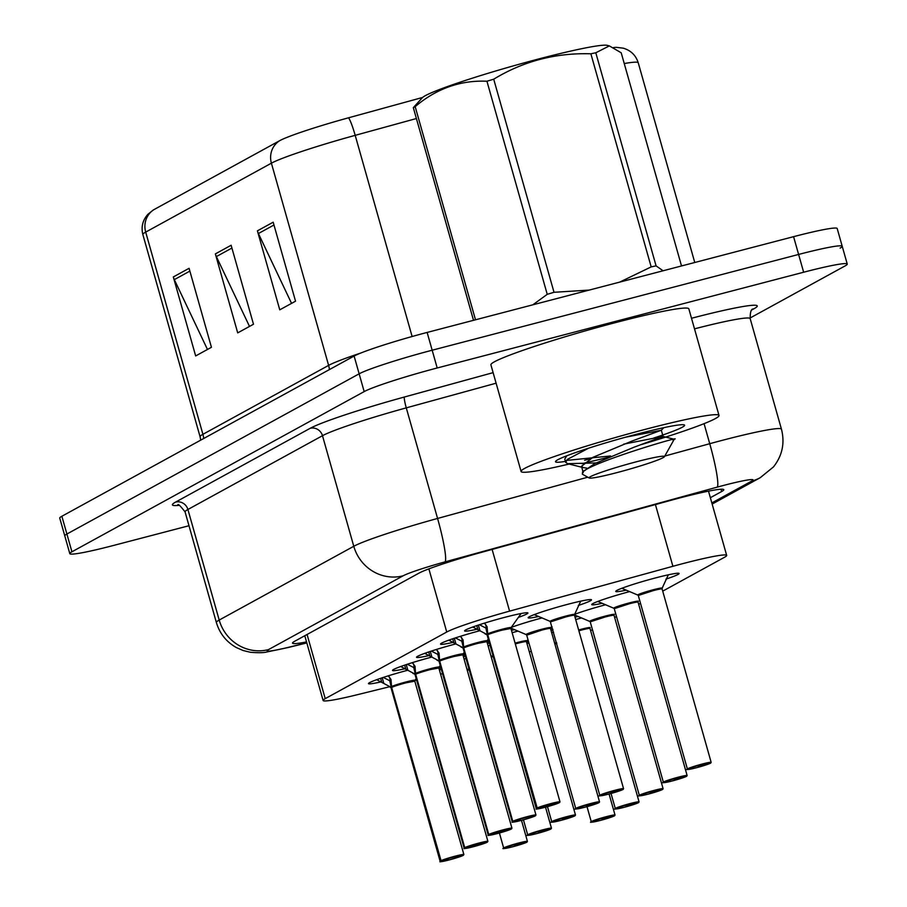 <?xml version="1.0" encoding="UTF-8"?>
<svg xmlns="http://www.w3.org/2000/svg" width="907" height="907" viewBox="0 0 907 907"><rect width="100%" height="100%" fill="white"/><g stroke="black" fill="none" stroke-linecap="round" stroke-linejoin="round"><path stroke-width="1.36" d="M405.191 668.686A32.913 2.233 -15.8 0 1 392.504 670.443A32.913 2.233 -15.8 0 1 431.913 657.042M429.215 655.512A32.913 2.233 -15.8 0 1 416.54 657.269A32.913 2.233 -15.8 0 1 455.949 643.868M453.251 642.337A32.913 2.233 -15.8 0 1 440.564 644.095A32.913 2.233 -15.8 0 1 479.984 630.694M477.286 629.163A32.913 2.233 -15.8 0 1 464.599 630.921A32.913 2.233 -15.8 0 1 504.677 617.35A32.913 2.233 -15.8 0 1 527.931 612.996A32.913 2.233 -15.8 0 1 518.362 617.406M381.155 681.86A32.913 2.233 -15.8 0 1 368.469 683.617A32.913 2.233 -15.8 0 1 407.889 670.216M465.382 656.249A32.913 2.233 -15.8 0 1 463.398 656.657M463.194 653.754A32.913 2.233 -15.8 0 1 464.543 653.255M488.102 645.886A32.913 2.233 -15.8 0 1 490.052 645.342M489.417 643.074A32.913 2.233 -15.8 0 1 487.422 643.482M487.229 640.58A32.913 2.233 -15.8 0 1 488.567 640.081M512.138 632.712A32.913 2.233 -15.8 0 1 517.988 631.102M514.598 629.662A32.913 2.233 -15.8 0 1 511.457 630.308M511.253 627.406A32.913 2.233 -15.8 0 1 542.023 617.928M538.622 616.488A32.913 2.233 -15.8 0 1 528.157 617.746A32.913 2.233 -15.8 0 1 568.236 604.175A32.913 2.233 -15.8 0 1 591.5 599.833A32.913 2.233 -15.8 0 1 578.303 605.479M441.358 669.423A32.913 2.233 -15.8 0 1 439.362 669.831M439.158 666.928A32.913 2.233 -15.8 0 1 440.507 666.43M464.078 659.06A32.913 2.233 -15.8 0 1 466.028 658.516M552.975 629.912A32.913 2.233 -15.8 0 1 550.991 630.32M599.176 802.48L598.96 802.65A11.927 0.816 164.2 0 0 590.808 803.942A11.927 0.816 164.2 0 0 576.693 808.5A11.927 0.816 164.2 0 0 584.72 807.275C576.399 809.135 573.417 809.566 575.775 808.579A12.347 0.839 -15.8 0 1 590.808 803.489A12.347 0.839 -15.8 0 1 599.527 801.856L550.47 628.472A12.347 0.839 164.2 0 0 541.74 630.104A12.347 0.839 164.2 0 0 527.137 634.832A12.347 0.839 164.2 0 0 526.718 635.195L526.196 634.594A12.721 0.862 -15.8 0 1 538.134 630.24A12.721 0.862 -15.8 0 1 550.583 627.678L550.764 627.406A32.913 2.233 -15.8 0 1 552.136 626.918M575.696 619.549A32.913 2.233 -15.8 0 1 581.557 617.939M578.156 616.499A32.913 2.233 -15.8 0 1 575.015 617.145M574.789 614.254A32.913 2.233 -15.8 0 1 605.581 604.765M602.191 603.325A32.913 2.233 -15.8 0 1 591.727 604.584A32.913 2.233 -15.8 0 1 629.617 591.591M626.227 590.151A32.913 2.233 -15.8 0 1 615.751 591.409A32.913 2.233 -15.8 0 1 655.829 577.838A32.913 2.233 -15.8 0 1 679.094 573.496A32.913 2.233 -15.8 0 1 665.908 579.142M528.951 643.086A32.913 2.233 -15.8 0 1 526.956 643.494M526.729 640.603A32.913 2.233 -15.8 0 1 528.101 640.093M551.671 632.723A32.913 2.233 -15.8 0 1 553.621 632.179M529.325 651.861A61.71 4.195 164.2 0 0 531.275 651.305M662.711 591.149L724.557 557.249A61.71 4.195 164.2 0 0 726.677 555.413A61.71 4.195 164.2 0 0 672.892 566.297L509.587 611.137A61.71 4.195 164.2 0 0 446.743 632.02L325.228 698.639A61.71 4.195 164.2 0 0 323.107 700.476A61.71 4.195 164.2 0 0 357.007 694.785L389.432 686.792M414.85 680.511L416.608 680.08M440.587 674.162L442.559 673.686M590.616 630.671L592.441 629.673M614.651 617.497L616.477 616.499M638.687 604.323L640.501 603.325M188.985 525.731L113.42 545.481A61.71 4.195 -15.8 0 1 69.805 553.644L64.782 535.867A61.71 4.195 -15.8 0 1 66.903 534.03L359.138 373.82A61.71 4.195 -15.8 0 1 432.163 350.215L798.614 254.448A61.71 4.195 -15.8 0 1 842.218 246.285L837.195 228.519A61.71 4.195 -15.8 0 0 793.58 236.67L427.14 332.438A61.71 4.195 -15.8 0 0 354.115 356.043L61.869 516.253A61.71 4.195 -15.8 0 0 59.749 518.101L64.782 535.867A61.71 4.195 -15.8 0 1 66.903 534.03L359.138 373.82A61.71 4.195 -15.8 0 1 432.163 350.215L798.614 254.448A61.71 4.195 -15.8 0 1 842.218 246.285A61.71 4.195 -15.8 0 1 840.097 248.133M279.775 140.63A20.566 19.682 61.3 0 0 271.397 163.181L145.698 232.101A82.276 5.601 164.2 0 0 142.864 234.55C140.982 226.909 142.682 220.152 147.954 214.256L153.26 210.016A67.469 4.592 -15.8 0 1 154.077 209.551L279.775 140.63A67.469 4.592 -15.8 0 1 348.492 117.808L422.594 97.457M613.54 47.538A67.469 4.592 -15.8 0 1 616.545 47.345L623.279 48.184C630.864 50.429 635.852 55.304 638.245 62.798A82.276 5.601 164.2 0 0 624.243 63.547M189.075 268.302L211.433 347.29L195.663 355.941L173.316 276.952L189.075 268.302M273.177 222.204L295.535 301.192L279.764 309.831L257.407 230.843L273.177 222.204M231.126 245.253L253.484 324.241L237.713 332.88L215.356 253.903L231.126 245.253M249.504 326.418L216.365 256.579A16.451 15.736 -118.7 0 1 215.356 253.903M291.555 303.369L258.416 233.53A16.451 15.736 -118.7 0 1 257.407 230.843M207.465 349.467L174.325 279.628A16.451 15.736 -118.7 0 1 173.316 276.952M69.805 553.644A61.71 4.195 -15.8 0 1 71.925 551.796L364.172 391.597A61.71 4.195 -15.8 0 1 437.197 367.981L803.647 272.225A61.71 4.195 -15.8 0 1 847.251 264.062A61.71 4.195 -15.8 0 1 845.131 265.898L750.032 318.04M710.351 497.716L721.655 491.526A61.71 4.195 164.2 0 0 723.775 489.689A61.71 4.195 164.2 0 0 669.978 500.573L481.866 552.238A61.71 4.195 164.2 0 0 419.023 573.111L294.639 641.294A61.71 4.195 164.2 0 0 292.519 643.142A61.71 4.195 164.2 0 0 306.532 641.918M614.685 815.665L614.458 815.835A11.927 0.816 164.2 0 0 606.318 817.116A11.927 0.816 164.2 0 0 592.192 821.685A11.927 0.816 164.2 0 0 600.219 820.461A11.927 0.816 164.2 0 0 614.186 815.971L614.39 815.847M556.796 643.414A12.347 0.839 164.2 0 0 554.846 643.936A12.335 0.839 -15.8 0 1 556.796 643.403L554.846 643.936M614.186 815.971L602.214 819.372L607.089 817.638M607.123 817.774L614.458 815.835M527.092 842.002L526.865 842.172A11.927 0.816 164.2 0 0 518.725 843.465A11.927 0.816 164.2 0 0 504.598 848.022A11.927 0.816 164.2 0 0 512.625 846.798A11.927 0.816 164.2 0 0 526.593 842.32L526.797 842.184M469.202 669.751A12.347 0.839 164.2 0 0 467.252 670.273L469.202 669.751A12.335 0.839 -15.8 0 0 467.241 670.273M526.593 842.32L514.62 845.709L519.496 843.975M519.53 844.111L526.865 842.172M388.287 675.828L390.974 679.422L391.586 687.279L389.522 677.121M440.417 860.97L440.915 861.265A11.927 0.816 164.2 0 0 449.056 859.972C433.478 863.498 443.217 860.777 440.122 861.265A12.347 0.839 -15.8 0 1 440.417 860.97L391.359 687.574A1.032 0.998 58.9 0 0 391.314 687.427L376.677 679.694M391.541 686.531A12.721 0.862 -15.8 0 1 405.656 682.053A12.721 0.862 -15.8 0 1 414.941 680.375L414.805 681.168A12.347 0.839 164.2 0 0 406.087 682.801A12.347 0.839 164.2 0 0 391.631 687.438A1.032 0.975 63 0 0 391.586 687.279M440.689 860.811A12.347 0.839 -15.8 0 1 455.144 856.174A12.347 0.839 -15.8 0 1 463.874 854.541L462.797 855.596L449.056 859.972A11.927 0.816 164.2 0 0 463.171 855.403A11.927 0.816 164.2 0 0 455.155 856.627A11.927 0.816 164.2 0 0 441.176 861.117L391.643 687.427A12.335 0.839 -15.8 0 1 404.318 683.266A12.335 0.839 -15.8 0 1 414.771 681.123M441.176 861.117L448.239 859.292M391.314 687.427L389.738 680.726M463.874 854.541L414.805 681.168L406.087 682.801M383.298 677.427L389.364 680.533M448.251 859.314L440.915 861.265M392.209 689.479L391.37 687.585A12.347 0.839 164.2 0 0 391.053 687.88L440.122 861.265M569.437 463.976A102.854 6.995 -15.8 0 1 521.094 471.481A102.854 6.995 -15.8 0 1 646.34 429.068A102.854 6.995 -15.8 0 1 719.013 415.474A102.854 6.995 -15.8 0 1 641.419 444.555M521.094 471.481L490.914 364.852A102.854 6.995 -15.8 0 1 616.159 322.438A102.854 6.995 -15.8 0 1 688.844 308.845L719.013 415.474M565.39 461.391A67.073 4.558 -15.8 0 1 555.583 461.391A67.073 4.558 -15.8 0 1 637.19 434.079A67.073 4.558 -15.8 0 1 684.354 424.952A67.073 4.558 -15.8 0 1 653.72 438.047M589.924 458.885A102.854 6.995 -15.8 0 1 584.584 460.246M473.511 320.318L413.32 107.65L422.424 97.627A96.675 6.576 -15.8 0 1 425.304 95.677A96.675 6.576 -15.8 0 1 521.106 63.705A96.675 6.576 -15.8 0 1 607.168 45.35L609.345 45.894L595.797 52.776L656.09 265.887L663.096 270.774M413.32 107.65A111.073 7.551 -15.8 0 1 414.204 107.151A111.073 7.551 -15.8 0 1 415.179 106.629L475.483 319.729A111.073 7.551 -15.8 0 0 475.189 319.888M532.806 304.831L547.238 294.333L486.934 81.233C460.416 80.099 436.494 88.569 415.179 106.629M486.934 81.233A111.073 7.551 -15.8 0 1 493.714 79.192L554.018 292.292L589.244 290.081M619.662 282.122L651.181 266.896L590.876 53.796C555.696 52.719 523.316 61.188 493.714 79.192M590.876 53.796A111.073 7.551 -15.8 0 1 595.797 52.776M681.497 265.887L621.204 52.787L609.345 45.894M651.181 266.896A111.073 7.551 -15.8 0 1 656.09 265.887M547.238 294.333A111.073 7.551 -15.8 0 1 554.018 292.292M588.484 448.228L567.306 459.441L565.662 462.332L567.691 463.681L600.717 462.819M566.41 456.3L564.766 459.135M566.342 460.439L610.558 455.972M608.495 457.298L581.909 463.67M590.4 476.674A39.182 2.664 -15.8 0 1 632.723 462.763A39.182 2.664 -15.8 0 1 664.423 456.697A39.182 2.664 -15.8 0 1 663.119 457.672A39.182 2.664 -15.8 0 1 623.347 470.892A39.182 2.664 -15.8 0 1 589.187 477.989A39.182 2.664 -15.8 0 1 590.4 476.674M589.187 477.989L582.362 474.191L582.589 472.003C594.096 461.096 691.406 433.013 672.824 439.884M674.184 439.249L663.028 436.414L633.914 447.264L594.743 463.579L582.521 472.059M623.653 444.158L663.028 436.414M625.558 437.208L661.294 430.247L632.145 440.995L592.974 457.309L581.489 466.323L583.076 467.558L586.806 468.125M638.709 802.491L638.494 802.661A11.927 0.816 164.2 0 0 630.342 803.942A11.927 0.816 164.2 0 0 616.227 808.511A11.927 0.816 164.2 0 0 624.243 807.287A11.927 0.816 164.2 0 0 638.222 802.797L638.415 802.672M578.643 629.968A12.721 0.862 -15.8 0 1 590.106 627.689L589.981 628.472A12.347 0.839 164.2 0 0 581.274 630.116A12.347 0.839 164.2 0 0 578.87 630.762A12.335 0.839 -15.8 0 1 589.958 628.438M638.222 802.797L626.249 806.198L631.125 804.464M581.274 630.116L578.87 630.762M631.159 804.6L638.494 802.661M662.745 789.317L662.518 789.487A11.927 0.816 164.2 0 0 654.378 790.768A11.927 0.816 164.2 0 0 640.263 795.337A11.927 0.816 164.2 0 0 648.278 794.113A11.927 0.816 164.2 0 0 662.257 789.623L662.45 789.498M614.334 614.243L614.016 615.297A12.347 0.839 164.2 0 0 605.309 616.941A12.347 0.839 164.2 0 0 590.706 621.669A12.347 0.839 164.2 0 0 590.276 622.032A12.335 0.839 -15.8 0 1 590.706 621.669L589.754 621.431A12.721 0.862 -15.8 0 1 601.692 617.066A12.721 0.862 -15.8 0 1 614.141 614.515A12.721 0.862 -15.8 0 1 614.084 614.583M662.257 789.623L650.274 793.024L655.149 791.289M605.309 616.941L590.706 621.669A12.335 0.839 -15.8 0 1 603.314 617.474A12.335 0.839 -15.8 0 1 613.982 615.263M655.183 791.426L662.518 789.487M686.78 776.143L686.554 776.313A11.927 0.816 164.2 0 0 678.413 777.605A11.927 0.816 164.2 0 0 664.287 782.163A11.927 0.816 164.2 0 0 672.314 780.938A11.927 0.816 164.2 0 0 686.282 776.449L686.486 776.324M638.358 601.069L638.052 602.123A12.347 0.839 164.2 0 0 629.345 603.767A12.347 0.839 164.2 0 0 614.731 608.495A12.347 0.839 164.2 0 0 614.311 608.858A12.335 0.839 -15.8 0 1 614.731 608.495L613.79 608.257A12.721 0.862 -15.8 0 1 625.728 603.892A12.721 0.862 -15.8 0 1 638.177 601.341A12.721 0.862 -15.8 0 1 638.109 601.409M686.282 776.449L674.309 779.85L679.184 778.115M629.345 603.767L614.731 608.495A12.335 0.839 -15.8 0 1 627.349 604.3A12.335 0.839 -15.8 0 1 638.018 602.089M679.218 778.251L686.554 776.313M710.805 762.968L710.578 763.138A11.927 0.816 164.2 0 0 702.437 764.431A11.927 0.816 164.2 0 0 688.322 768.989A11.927 0.816 164.2 0 0 696.338 767.764A11.927 0.816 164.2 0 0 710.317 763.275L710.51 763.15M710.396 763.252L696.338 767.776C688.028 769.624 685.046 770.054 687.404 769.057A12.347 0.839 -15.8 0 1 702.437 763.977A12.347 0.839 -15.8 0 1 711.156 762.345L662.099 588.96A12.347 0.839 164.2 0 0 653.369 590.593A12.347 0.839 164.2 0 0 638.766 595.321A12.347 0.839 164.2 0 0 638.347 595.684A12.335 0.839 -15.8 0 1 638.766 595.321L637.825 595.083A12.721 0.862 -15.8 0 1 649.752 590.718A12.721 0.862 -15.8 0 1 662.201 588.167A12.721 0.862 -15.8 0 1 662.144 588.235L668.323 574.823M710.317 763.275L698.345 766.676L703.208 764.941M653.369 590.593L638.766 595.321A12.335 0.839 -15.8 0 1 651.373 591.126A12.335 0.839 -15.8 0 1 662.053 588.915L662.393 587.895M703.254 765.077L710.578 763.138M412.311 662.654L415.009 666.248L415.621 674.105L413.558 663.947M464.452 847.796L464.951 848.09A11.927 0.816 164.2 0 0 473.091 846.798A11.927 0.816 164.2 0 0 487.206 842.229A11.927 0.816 164.2 0 0 479.191 843.453A11.927 0.816 164.2 0 0 465.212 847.943L464.724 847.637A12.347 0.839 -15.8 0 1 479.179 843A12.347 0.839 -15.8 0 1 487.898 841.367L486.832 842.422L473.08 846.798C457.513 850.324 467.241 847.603 464.146 848.09A12.347 0.839 -15.8 0 1 464.452 847.796L415.395 674.4A1.032 0.998 58.9 0 0 415.338 674.252L400.713 666.52M415.565 673.357A12.721 0.862 -15.8 0 1 429.68 668.878A12.721 0.862 -15.8 0 1 438.965 667.201L438.841 667.994A12.347 0.839 164.2 0 0 430.122 669.627A12.347 0.839 164.2 0 0 415.667 674.264A1.032 0.975 63 0 0 415.621 674.105M464.724 847.637L415.667 674.252A12.335 0.839 -15.8 0 1 428.342 670.092A12.335 0.839 -15.8 0 1 438.807 667.949M465.212 847.943L480.098 843.998L464.951 848.09M415.338 674.252L413.762 667.552M487.898 841.367L438.841 667.994L430.122 669.627M407.334 664.253L413.388 667.371M416.234 676.305L415.395 674.411A12.347 0.839 164.2 0 0 415.089 674.706L464.146 848.09M436.346 649.48L439.033 653.074L439.646 660.931L437.582 650.773M488.476 834.621L488.975 834.916A11.927 0.816 164.2 0 0 497.115 833.624C481.538 837.15 491.277 834.429 488.181 834.916A12.347 0.839 -15.8 0 1 488.476 834.621L439.43 661.226A1.032 0.998 58.9 0 0 439.373 661.078L424.748 653.346M439.6 660.183A12.721 0.862 -15.8 0 1 453.715 655.704A12.721 0.862 -15.8 0 1 463.001 654.026L462.876 654.82A12.335 0.839 -15.8 0 0 452.378 656.917A12.335 0.839 -15.8 0 0 439.702 661.078L439.702 661.078A1.032 0.975 63 0 0 439.646 660.931M511.933 828.193L462.876 654.82A12.347 0.839 164.2 0 0 454.146 656.453A12.347 0.839 164.2 0 0 439.691 661.09L488.76 834.463A12.347 0.839 -15.8 0 1 503.215 829.826A12.347 0.839 -15.8 0 1 511.933 828.193L510.856 829.247L497.115 833.624A11.927 0.816 164.2 0 0 511.242 829.055A11.927 0.816 164.2 0 0 503.215 830.279A11.927 0.816 164.2 0 0 489.247 834.769L488.76 834.463M489.247 834.769L504.122 830.823L488.975 834.916M439.373 661.078L437.798 654.378M462.876 654.82L454.146 656.453M431.369 651.079L437.423 654.196M440.269 663.13L439.43 661.237A12.347 0.839 164.2 0 0 439.124 661.532L438.614 660.92A12.721 0.862 -15.8 0 1 438.625 660.704M460.371 636.306L463.069 639.9L463.681 647.757L461.618 637.598M512.512 821.447L513.011 821.742A11.927 0.816 164.2 0 0 521.151 820.45C505.573 823.975 515.312 821.254 512.217 821.742A12.347 0.839 -15.8 0 1 512.512 821.447L463.454 648.052A1.032 0.998 58.9 0 0 463.409 647.904L448.772 640.172M463.624 647.008A12.721 0.862 -15.8 0 1 477.74 642.53A12.721 0.862 -15.8 0 1 487.025 640.852L486.9 641.646A12.347 0.839 164.2 0 0 478.182 643.278A12.347 0.839 164.2 0 0 463.726 647.915L512.784 821.288A12.347 0.839 -15.8 0 1 527.239 816.651A12.347 0.839 -15.8 0 1 535.969 815.019L533.339 816.708L521.14 820.45A11.927 0.816 164.2 0 0 535.266 815.881A11.927 0.816 164.2 0 0 527.25 817.105A11.927 0.816 164.2 0 0 513.271 821.595L512.784 821.288M513.271 821.595L520.335 819.769M463.409 647.904L461.822 641.204M535.969 815.019L486.9 641.646L478.182 643.278M455.393 637.904L461.459 641.022M520.346 819.792L513.011 821.742M464.305 649.956L463.466 648.063A12.347 0.839 164.2 0 0 463.148 648.358L462.638 647.745A12.721 0.862 -15.8 0 1 462.661 647.53M484.406 623.132L487.104 626.726L487.705 634.583L485.653 624.424M488.329 636.782L487.49 634.877A1.032 0.998 58.9 0 0 487.433 634.73L472.808 626.998M487.66 633.834A12.721 0.862 -15.8 0 1 501.775 629.356A12.721 0.862 -15.8 0 1 511.06 627.678L510.936 628.472A12.347 0.839 164.2 0 0 502.217 630.104A12.347 0.839 164.2 0 0 487.751 634.741A1.032 0.975 63 0 0 487.705 634.583M536.819 808.114A12.347 0.839 -15.8 0 1 551.275 803.477A12.347 0.839 -15.8 0 1 559.993 801.845L558.927 802.899L545.175 807.275C529.609 810.801 539.336 808.08 536.241 808.568A12.347 0.839 -15.8 0 1 536.536 808.273L537.035 808.568A11.927 0.816 164.2 0 0 545.186 807.275A11.927 0.816 164.2 0 0 559.302 802.706A11.927 0.816 164.2 0 0 551.275 803.931A11.927 0.816 164.2 0 0 537.307 808.42L487.762 634.73A12.335 0.839 -15.8 0 1 500.437 630.569A12.335 0.839 -15.8 0 1 510.902 628.426M537.307 808.42L552.193 804.475L537.035 808.568M487.433 634.73L485.857 628.029M559.993 801.845L510.936 628.472L502.217 630.104M479.429 624.73L485.483 627.848M487.195 635.127A12.335 0.839 -15.8 0 1 487.49 634.877L487.478 634.889A12.347 0.839 164.2 0 0 487.184 635.183L486.674 634.571A12.721 0.862 -15.8 0 1 486.696 634.356M536.536 808.273L487.478 634.889M551.116 828.828L550.889 828.998A11.927 0.816 164.2 0 0 542.749 830.29A11.927 0.816 164.2 0 0 528.634 834.848A11.927 0.816 164.2 0 0 536.649 833.624A11.927 0.816 164.2 0 0 550.628 829.145L550.821 829.009M493.238 656.577A12.347 0.839 164.2 0 0 491.277 657.099A12.335 0.839 -15.8 0 1 493.238 656.566L491.277 657.11M550.628 829.145L538.656 832.535L543.52 830.801M543.565 830.937L550.889 828.998M575.151 815.654L574.925 815.824A11.927 0.816 164.2 0 0 566.784 817.116A11.927 0.816 164.2 0 0 552.658 821.674A11.927 0.816 164.2 0 0 560.685 820.45A11.927 0.816 164.2 0 0 574.664 815.971L574.857 815.835M574.732 815.937L560.673 820.461C552.363 822.309 549.393 822.74 551.751 821.753A12.347 0.839 -15.8 0 1 566.773 816.663A12.347 0.839 -15.8 0 1 575.492 815.03L526.434 641.646A12.347 0.839 164.2 0 0 517.716 643.278A12.347 0.839 164.2 0 0 515.312 643.925A12.335 0.839 -15.8 0 1 526.389 641.6M574.664 815.971L562.68 819.361L567.555 817.626M517.716 643.278L515.312 643.936M567.589 817.763L574.925 815.824M598.688 802.797L584.709 807.287A11.927 0.816 164.2 0 0 598.688 802.797L586.716 806.187L591.591 804.452M541.751 630.104L526.718 635.195A12.335 0.839 -15.8 0 1 527.137 634.832A12.335 0.839 -15.8 0 1 539.744 630.637A12.335 0.839 -15.8 0 1 550.424 628.426M591.625 804.588L598.96 802.65M623.211 789.305L622.984 789.475A11.927 0.816 164.2 0 0 614.844 790.768A11.927 0.816 164.2 0 0 600.729 795.326A11.927 0.816 164.2 0 0 608.744 794.101A11.927 0.816 164.2 0 0 622.724 789.623L622.916 789.487M623.086 789.43L623.562 788.682A12.347 0.839 -15.8 0 0 614.833 790.314A12.347 0.839 -15.8 0 0 599.81 795.405L550.232 621.42A12.721 0.862 -15.8 0 1 562.159 617.066A12.721 0.862 -15.8 0 1 574.607 614.504L574.482 615.297A12.347 0.839 164.2 0 0 565.775 616.93A12.347 0.839 164.2 0 0 551.173 621.658A12.347 0.839 164.2 0 0 550.742 622.021A12.335 0.839 -15.8 0 1 551.173 621.658L550.753 622.021M622.724 789.623L610.74 793.013L615.615 791.278M565.775 616.93L551.173 621.658A12.335 0.839 -15.8 0 1 563.78 617.463A12.335 0.839 -15.8 0 1 574.46 615.252M574.8 614.232L574.607 614.504A12.721 0.862 -15.8 0 1 574.55 614.572L580.718 601.16M615.66 791.414L622.984 789.475M307.076 634.481L325.228 698.639M428.875 568.87L446.743 632.02M492.116 549.415L509.587 611.137M655.421 504.575L672.892 566.297M681.463 265.751A82.276 5.601 -15.8 0 1 683.889 265.343M142.864 234.55L200.084 436.755A82.276 5.601 -15.8 0 1 202.919 434.306L145.698 232.101A20.566 19.682 -118.7 0 1 154.077 209.551M348.492 117.808A20.566 2.324 74.6 0 1 355.193 135.347A82.276 5.601 164.2 0 0 271.397 163.181L328.617 365.385A82.276 5.601 -15.8 0 1 360.646 353.095M416.404 118.534L355.193 135.347L412.118 336.508M793.58 236.67L803.647 272.225M61.869 516.253L71.925 551.796M354.115 356.043L364.172 391.597M427.14 332.438L437.197 367.981M203.656 438.523A20.566 19.682 -118.7 0 0 202.919 434.306L328.617 365.385A20.566 19.682 -118.7 0 1 329.366 369.614M231.92 248.053L216.365 256.579M189.869 271.102L174.325 279.628M273.971 225.004L258.416 233.53M711.836 502.932L751.642 481.107A41.144 2.8 164.2 0 0 723.979 485.324A41.144 2.8 164.2 0 0 717.188 487.138L445.02 561.887A41.144 2.8 164.2 0 0 403.127 575.809L268.551 649.582A41.144 2.8 164.2 0 0 289.741 647.008L306.793 642.802M664.797 456.051L709.739 443.704A82.276 5.601 -15.8 0 1 723.321 440.065A82.276 5.601 -15.8 0 1 781.46 429.192L750.168 318.606A82.276 5.601 164.2 0 0 694.501 328.844M704.07 423.66L709.739 443.704A41.144 4.648 74.6 0 1 717.188 487.138M691.508 318.266A92.559 6.292 -15.8 0 1 754.091 308.686L751.982 309.854M178.781 505.369A92.559 6.292 -15.8 0 1 175.573 502.104L310.149 428.319A92.559 6.292 -15.8 0 1 404.42 397.005L493.125 372.641M185.085 511.933L216.376 622.519A82.276 5.601 -15.8 0 1 219.199 620.059L187.908 509.485A82.276 5.601 164.2 0 0 185.085 511.933C180.13 505.528 177.693 503.272 177.772 505.165M268.551 649.582A41.144 39.352 -118.7 0 1 219.199 620.059L353.775 546.286A82.276 5.601 -15.8 0 1 437.571 518.453L406.279 407.867A82.276 5.601 164.2 0 0 322.484 435.7L187.908 509.485A10.283 9.841 61.3 0 0 175.573 502.104M445.02 561.887A41.144 4.648 74.6 0 0 437.571 518.453L587.77 477.195M496.106 383.196L406.279 407.867A10.283 1.156 -105.4 0 1 404.42 397.005M403.127 575.809A41.144 39.352 -118.7 0 1 353.775 546.286L322.484 435.7A10.283 9.841 61.3 0 0 310.149 428.319M754.091 308.686A10.283 9.841 61.3 0 0 752.583 309.219M289.741 647.008A41.144 18.31 76.1 0 1 288.415 647.462L306.815 642.916M712.154 504.054L760.236 477.694A41.144 39.352 -118.7 0 1 751.642 481.107M721.008 489.236L721.655 491.526M554.619 643.142A12.721 0.862 -15.8 0 1 556.569 642.609M614.266 815.949L600.207 820.472C591.897 822.32 588.915 822.751 591.273 821.753A12.347 0.839 -15.8 0 1 606.307 816.674A12.347 0.839 -15.8 0 1 615.025 815.042L614.561 815.79M467.026 669.479A12.721 0.862 -15.8 0 1 468.976 668.947M526.672 842.286L512.614 846.809C504.303 848.657 501.322 849.088 503.68 848.102A12.347 0.839 -15.8 0 1 518.713 843.011A12.347 0.839 -15.8 0 1 527.432 841.379L526.967 842.127M391.359 687.574A12.335 0.839 -15.8 0 0 391.076 687.823L390.543 687.268A12.721 0.862 -15.8 0 1 390.566 687.053M383.808 683.356L382.232 677.778M381.722 682.132L380.634 678.311M638.301 802.774L624.243 807.298C615.932 809.146 612.951 809.577 615.309 808.579A12.347 0.839 -15.8 0 1 630.342 803.5A12.347 0.839 -15.8 0 1 639.061 801.867L638.585 802.616M662.325 789.6L648.267 794.124C639.957 795.972 636.986 796.403 639.344 795.405A12.347 0.839 -15.8 0 1 654.366 790.326A12.347 0.839 -15.8 0 1 663.096 788.693L662.62 789.441M686.361 776.426L672.302 780.95C663.992 782.798 661.01 783.229 663.368 782.231A12.347 0.839 -15.8 0 1 678.402 777.152A12.347 0.839 -15.8 0 1 687.121 775.519L686.656 776.267M415.1 674.695L414.578 674.094A12.721 0.862 -15.8 0 1 414.601 673.878M407.844 670.182L406.268 664.604M405.746 668.958L404.669 665.137M431.868 657.008L430.292 651.43M429.782 655.784L428.705 651.963M463.726 647.904A12.335 0.839 -15.8 0 1 476.413 643.743A12.335 0.839 -15.8 0 1 486.866 641.6M455.904 643.834L454.328 638.256M453.817 642.609L452.729 638.789M479.939 630.66L478.352 625.082M477.842 629.435L476.765 625.615M491.05 656.305A12.721 0.862 -15.8 0 1 493.011 655.772M550.708 829.111L536.649 833.635C528.339 835.483 525.357 835.914 527.715 834.928A12.347 0.839 -15.8 0 1 542.749 829.837A12.347 0.839 -15.8 0 1 551.467 828.204L550.991 828.953M515.085 643.131A12.721 0.862 -15.8 0 1 526.548 640.852A12.721 0.862 -15.8 0 1 526.491 640.92M550.447 628.472L550.583 627.678A12.721 0.862 -15.8 0 1 550.515 627.746M304.786 635.739L323.107 700.476M708.503 491.152L726.677 555.413M638.245 62.798L694.762 262.497M200.084 436.755L200.742 440.133M847.251 264.062L842.218 246.285M751.937 309.548L752.844 309.004C751.053 309.287 750.168 312.484 750.168 318.606M216.376 622.519C219.687 633.562 226.365 641.918 236.398 647.587L243.065 650.5L250.298 652.258C258.212 652.927 263.722 652.836 266.805 651.986L288.415 647.462M760.236 477.694L773.501 466.89C782.322 455.643 784.974 443.081 781.46 429.192M591.273 821.753L587.01 806.663M528.713 642.258L526.389 641.272M615.025 815.042L609.085 794.022M503.68 848.102L499.417 833M441.119 668.595L438.807 667.62M527.432 841.379L521.491 820.359M414.941 680.375L416.188 678.606M390.543 687.268L388.899 686.565M565.662 462.332L564.755 459.146M664.423 456.697L674.218 439.283M663.096 436.46L661.328 430.19M583.258 472.592L581.489 466.323M661.294 430.247L663.799 427.673M581.738 467.23L567.623 463.67M566.92 455.745L566.172 456.516M615.309 808.579L611.035 793.489M552.748 629.084L550.424 628.097M639.061 801.867L590.004 628.483M639.344 795.405L590.276 622.032M589.754 621.431L574.448 614.923M663.096 788.693L614.028 615.309M663.368 782.231L614.311 608.858M613.79 608.257L597.804 601.454M687.121 775.519L638.063 602.135M711.156 762.345L710.68 763.093M687.404 769.057L638.347 595.684M637.825 595.083L621.839 588.28M438.965 667.201L440.224 665.432M414.578 674.094L412.934 673.391M463.001 654.026L464.259 652.258M438.614 660.92L436.97 660.217M488.181 834.916L439.124 661.532M487.025 640.852L488.283 639.084M462.638 647.745L460.994 647.042M512.217 821.742L463.148 648.358M511.06 627.678L521.117 613.517M486.674 634.571L485.03 633.868M536.241 808.568L487.184 635.183M527.715 834.928L523.441 819.826M465.155 655.421L462.842 654.446M551.467 828.204L545.515 807.185M526.74 640.58L526.423 641.646M575.492 815.03L575.027 815.778M551.751 821.753L547.477 806.652M489.179 642.247L486.878 641.272M599.527 801.856L599.062 802.604M575.775 808.579L526.718 635.195M526.196 634.594L510.902 628.097M599.81 795.405C597.452 796.391 600.423 795.961 608.744 794.113L622.792 789.589M550.232 621.42L534.246 614.629M623.562 788.682L574.494 615.309"/></g></svg>
